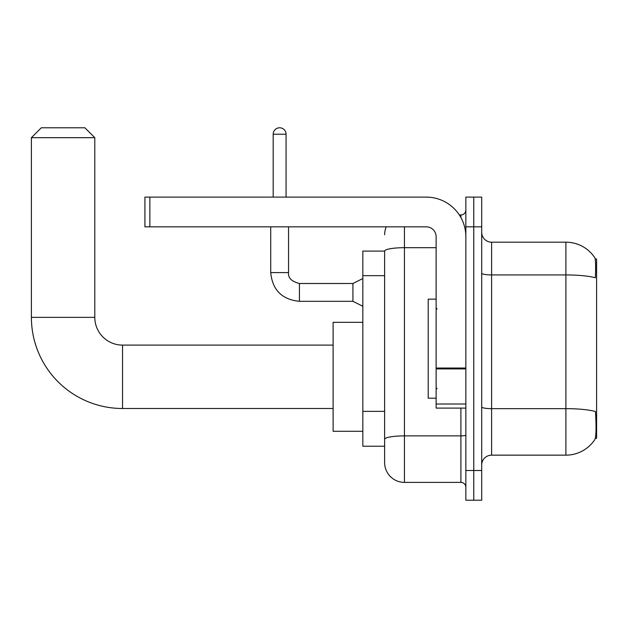 <?xml version="1.0" encoding="UTF-8"?>
<svg xmlns="http://www.w3.org/2000/svg" width="628" height="628" viewBox="0 0 628 628"><rect width="100%" height="100%" fill="white"/><g stroke="black" fill="none" stroke-linecap="round" stroke-linejoin="round"><path stroke-width="0.94" d="M595.32 438.313L596.6 438.313L596.6 259.026L595.195 259.026M384.626 251.098L362.835 251.098L362.835 446.233L384.626 446.233L384.626 462.577L384.626 251.098M491.606 455.151L565.891 455.151A34.666 34.666 0 0 0 594.881 439.506L594.881 439.506C596.066 436.711 596.341 428.72 595.697 415.532L595.438 411.521A34.666 6.021 180 0 0 565.891 408.647L565.891 242.188A34.666 34.666 0 0 1 594.685 257.543L594.685 257.543A34.666 34.666 0 0 0 565.891 242.188L491.606 242.188A9.907 9.907 0 0 1 481.7 232.281A9.907 9.907 0 0 0 491.606 242.188L491.606 455.151A9.907 9.907 0 0 0 481.7 465.058M473.771 470.505L473.771 500.218L481.7 500.218L481.7 470.505L473.771 470.505L473.771 500.218L465.85 500.218L465.85 470.505L473.771 470.505L473.771 226.834L473.771 470.505M465.85 470.505L465.85 197.114L473.771 197.114L473.771 226.834L473.771 197.114L481.7 197.114L481.7 470.505M481.7 273.204A9.907 1.719 0 0 0 491.606 274.931L565.891 274.931A34.666 6.021 180 0 1 595.368 277.78C595.839 266.366 595.65 259.678 594.802 257.716A34.666 34.666 0 0 0 565.891 242.188A34.666 34.666 0 0 1 594.802 257.716M404.44 226.834L404.44 482.39L460.897 482.39L460.897 408.098M459.319 214.949L460.897 214.949A4.953 4.953 0 0 0 465.85 209.995M384.626 451.681L384.626 442.771M465.85 487.344A4.953 4.953 0 0 0 460.897 482.39M384.626 234.754A19.813 19.813 0 0 1 386.283 226.834M404.44 482.39A19.813 19.813 0 0 1 384.626 462.577M436.13 299.14L428.21 299.14L428.21 398.199L436.13 398.199M333.115 408.498L122.531 408.498L122.531 345.102A27.734 27.734 0 0 1 94.797 317.368L94.797 137.681L31.4 137.681L41.307 127.782L84.89 127.782L94.797 137.681M122.531 408.498A91.131 91.131 0 0 1 31.4 317.368L31.4 137.681M333.115 345.102L122.531 345.102A27.734 27.734 0 0 1 94.797 317.368L31.4 317.368M362.835 322.321L333.115 322.321L333.115 431.279L362.835 431.279M465.85 408.098L436.13 408.098L436.13 368.047L465.85 368.047M465.85 236.74A39.619 39.619 0 0 0 426.231 197.114L149.864 197.114L149.864 226.834L426.231 226.834A9.907 9.907 0 0 1 436.13 236.74L436.13 368.047M149.864 226.834L144.919 226.834L144.919 197.114L149.864 197.114M273.188 197.114L273.188 134.219A6.437 6.437 0 0 1 279.625 127.782A6.437 6.437 0 0 1 286.07 134.219L286.07 197.114M362.835 306.276L352.928 301.322L352.928 283.495L362.835 278.542M270.715 226.834L270.715 272.599L288.542 272.599L288.542 226.834M384.626 275.661L362.835 275.661M384.626 411.364L362.835 411.364M565.891 455.151L565.891 408.647L491.606 408.647A9.907 1.719 0 0 1 481.7 406.928M481.7 226.834L465.85 226.834M465.85 435.031A4.953 0.864 0 0 1 460.897 435.887L404.44 435.887A19.813 3.438 180 0 0 384.626 439.333M384.626 251.129A19.813 3.438 180 0 1 404.44 247.691L436.13 247.691M460.897 217.555L460.897 214.949M465.85 368.903L436.13 368.903M436.13 404.008L465.85 404.008M352.928 301.322L299.438 301.322C282.011 299.595 272.434 290.026 270.715 272.599C272.434 290.026 282.011 299.595 299.438 301.322C282.011 299.595 272.434 290.026 270.715 272.599C272.434 290.026 282.011 299.595 299.438 301.322C282.011 299.595 272.434 290.026 270.715 272.599C272.434 290.026 282.011 299.595 299.438 301.322C282.011 299.595 272.434 290.026 270.715 272.599C272.434 290.026 282.011 299.595 299.438 301.322C282.011 299.595 272.434 290.026 270.715 272.599C272.434 290.026 282.011 299.595 299.438 301.322C282.011 299.595 272.434 290.026 270.715 272.599C272.434 290.026 282.011 299.595 299.438 301.322C282.011 299.595 272.434 290.026 270.715 272.599C272.434 290.026 282.011 299.595 299.438 301.322C282.011 299.595 272.434 290.026 270.715 272.599C272.434 290.026 282.011 299.595 299.438 301.322L299.438 283.511C291.573 281.509 287.946 277.882 288.542 272.599C287.946 277.882 291.573 281.509 299.438 283.495C291.573 281.509 287.946 277.882 288.542 272.599C287.946 277.882 291.573 281.509 299.438 283.495C291.573 281.509 287.946 277.882 288.542 272.599C287.946 277.882 291.573 281.509 299.438 283.495C291.573 281.509 287.946 277.882 288.542 272.599C287.946 277.882 291.573 281.509 299.438 283.495C291.573 281.509 287.946 277.882 288.542 272.599C287.946 277.882 291.573 281.509 299.438 283.495C291.573 281.509 287.946 277.882 288.542 272.599C287.946 277.882 291.573 281.509 299.438 283.495C291.573 281.509 287.946 277.882 288.542 272.599C287.946 277.882 291.573 281.509 299.438 283.495C291.573 281.509 287.946 277.882 288.542 272.599C287.946 277.882 291.573 281.509 299.438 283.495L352.928 283.495M273.188 134.219L286.07 134.219M437.127 309.047L436.13 308.058M437.127 388.292L436.13 389.281M270.715 272.599C272.434 290.026 282.011 299.595 299.438 301.322M288.542 272.599C287.946 277.882 291.573 281.509 299.438 283.495"/></g></svg>
